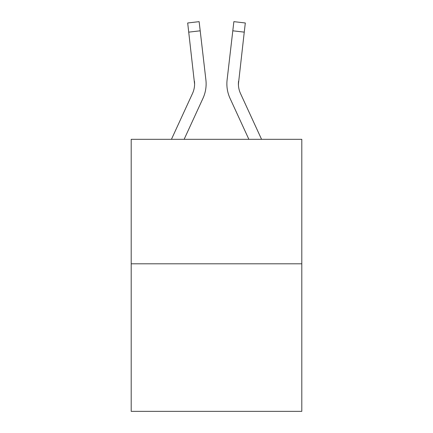 <?xml version="1.0" encoding="UTF-8"?>
<svg xmlns="http://www.w3.org/2000/svg" width="433" height="433" viewBox="0 0 433 433"><rect width="100%" height="100%" fill="white"/><g stroke="black" fill="none" stroke-linecap="round" stroke-linejoin="round"><path stroke-width="0.65" d="M301.801 263.805L301.801 139.318L131.199 139.318L131.199 411.35L301.801 411.35L301.801 263.805L131.199 263.805M194.596 84.17L194.444 81.236A23.052 23.052 -0.4 0 1 192.49 93.523L171.441 139.318L192.49 93.523A23.052 23.052 0 0 0 194.596 84.17L187.684 22.981L199.131 21.65L187.684 22.981L199.131 21.65L187.684 22.981L199.131 21.65L187.684 22.981L199.131 21.65L187.684 22.981L199.131 21.65L187.684 22.981L199.131 21.65L187.684 22.981L199.131 21.65L187.684 22.981L199.131 21.65L187.684 22.981L199.131 21.65L187.684 22.981L199.131 21.65L187.684 22.981L199.131 21.65L187.684 22.981L199.131 21.65L187.684 22.981L199.131 21.65L187.684 22.981L199.131 21.65L187.684 22.981L199.131 21.65L187.684 22.981L199.131 21.65L187.684 22.981L199.131 21.65L187.684 22.981L199.131 21.65L187.684 22.981L199.131 21.65L187.684 22.981L199.131 21.65L187.684 22.981L199.131 21.65L187.684 22.981L199.131 21.65L187.684 22.981L199.131 21.65L187.684 22.981L199.131 21.65L187.684 22.981L199.131 21.65L187.684 22.981L199.131 21.65L187.684 22.981L199.131 21.65L187.684 22.981L199.131 21.65L200.198 30.808L188.745 32.139M206.065 85.923L206.124 84.397M184.128 139.318L202.963 98.34A34.58 34.58 -0.4 0 0 205.897 79.91L200.198 30.808M238.442 85.252L238.556 81.236A23.052 23.052 0.4 0 0 240.51 93.523L261.559 139.318L240.51 93.523A23.052 23.052 0 0 1 238.404 84.17L244.255 32.139L232.802 30.808L233.869 21.65L245.316 22.981L233.869 21.65L245.316 22.981L233.869 21.65L245.316 22.981L233.869 21.65L245.316 22.981L233.869 21.65L245.316 22.981L233.869 21.65L245.316 22.981L233.869 21.65L245.316 22.981L233.869 21.65L245.316 22.981L233.869 21.65L245.316 22.981L233.869 21.65L245.316 22.981L233.869 21.65L245.316 22.981L244.255 32.139M248.872 139.318L230.037 98.34A34.58 34.58 0.4 0 1 227.103 79.91L232.802 30.808M226.876 84.229L226.935 85.934L226.876 84.229M238.404 84.175L238.556 81.236M199.131 21.65L187.684 22.981M245.316 22.981L233.869 21.65"/></g></svg>
